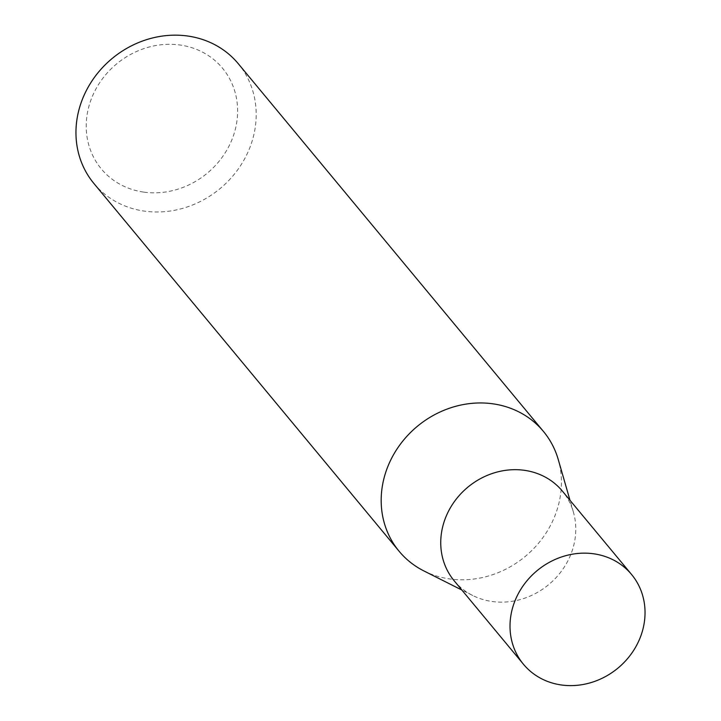 <?xml version="1.0" encoding="UTF-8"?>
<svg xmlns="http://www.w3.org/2000/svg" width="721" height="721" viewBox="0 0 721 721"><rect width="100%" height="100%" fill="white"/><g stroke="black" fill="none" stroke-linecap="round" stroke-linejoin="round"><path stroke-width="0.54" stroke-dasharray="3.6 2.7" d="M454.185 580.784A70.261 63.313 140.3 0 0 472.76 595.519A70.261 63.313 140.3 0 0 491.911 601.476A70.261 63.313 140.3 0 0 573.384 512.018A70.261 63.313 140.3 0 0 562.326 491.046M423.912 570.942A93.793 84.519 140.3 0 0 449.48 578.9A93.793 84.519 140.3 0 0 558.234 459.475M143.587 192.083A78.787 70.991 -39.7 0 1 88.467 108.033A78.787 70.991 -39.7 0 1 180.25 45.044A78.787 70.991 -39.7 0 1 235.37 129.104A78.787 70.991 -39.7 0 1 143.587 192.083M93.901 183.476A93.793 84.519 140.3 0 0 144.254 211.1A93.793 84.519 140.3 0 0 241.138 164.749A93.793 84.519 140.3 0 0 238.254 63.673M472.76 595.519L461.864 590.03M573.384 512.018L570.005 500.293"/><path stroke-width="1.08" d="M631.596 574.511L562.326 491.046A70.261 63.313 140.3 0 0 524.609 470.344A70.261 63.313 140.3 0 0 452.031 505.07A70.261 63.313 140.3 0 0 454.185 580.784L523.455 664.257A70.261 63.313 140.3 0 0 561.181 684.95A70.261 63.313 140.3 0 0 633.75 650.234A70.261 63.313 140.3 0 0 631.596 574.511A70.261 63.313 140.3 0 0 593.879 553.818A70.261 63.313 140.3 0 0 521.301 588.534A70.261 63.313 140.3 0 0 523.455 664.257M570.005 500.293L558.234 459.475A93.793 84.519 140.3 0 0 543.481 431.482A93.793 84.519 140.3 0 0 493.119 403.85A93.793 84.519 140.3 0 0 396.244 450.201A93.793 84.519 140.3 0 0 399.119 551.277A93.793 84.519 140.3 0 0 423.912 570.942L461.864 590.03M543.481 431.482L238.254 63.673A93.793 84.519 140.3 0 0 187.902 36.05A93.793 84.519 140.3 0 0 91.017 82.401A93.793 84.519 140.3 0 0 93.901 183.476L399.119 551.277"/></g></svg>

